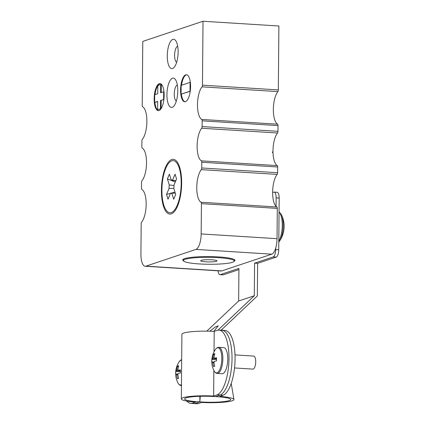<?xml version="1.0" encoding="UTF-8"?>
<svg xmlns="http://www.w3.org/2000/svg" width="425" height="425" viewBox="0 0 425 425"><rect width="100%" height="100%" fill="white"/><g stroke="black" fill="none" stroke-linecap="round" stroke-linejoin="round"><path stroke-width="0.64" d="M211.857 259.797A8.144 1.11 -179.5 0 0 200.706 260.732A8.144 1.11 -179.5 0 0 205.849 261.811A8.144 1.11 -179.5 0 0 216.994 260.876A8.144 1.11 -179.5 0 0 211.857 259.797M199.458 263.946A25.447 3.469 -179.5 0 0 234.297 261.024A25.447 3.469 -179.5 0 0 218.243 257.662A25.447 3.469 -179.5 0 0 183.403 260.578A25.447 3.469 -179.5 0 0 199.458 263.946M234.265 261.2A26.122 3.559 -179.5 0 0 234.977 260.382A26.122 3.559 -179.5 0 0 218.498 256.928A26.122 3.559 -179.5 0 0 182.734 259.93A26.122 3.559 -179.5 0 0 183.435 260.759M164.151 95.434A13.552 4.941 -86.4 0 0 160.002 83.582A13.552 4.941 -86.4 0 0 154.153 98.781A13.552 4.941 -86.4 0 0 158.302 110.633A13.552 4.941 -86.4 0 0 164.151 95.434M160.299 83.629A13.552 4.941 -86.4 0 0 157.861 85.515M157.829 85.568A13.552 4.941 -86.4 0 0 155.029 94.663M180.572 89.941A13.552 4.941 93.6 0 1 186.421 74.742A13.552 4.941 93.6 0 1 190.575 86.594A13.552 4.941 93.6 0 1 184.726 101.787A13.552 4.941 93.6 0 1 180.572 89.941M181.523 85.266A13.552 4.941 93.6 0 1 186.724 74.784M181.183 183.462A26.122 9.52 -86.4 0 0 177.565 164.151A26.122 9.52 -86.4 0 0 167.466 164.932A26.122 9.52 -86.4 0 0 161.904 189.917A26.122 9.52 -86.4 0 0 174.707 209.801A26.122 9.52 -86.4 0 0 181.183 183.462M177.783 90.945A14.694 5.355 -86.4 0 0 175.748 80.086A14.694 5.355 -86.4 0 0 170.069 80.522A14.694 5.355 -86.4 0 0 166.94 94.578A14.694 5.355 -86.4 0 0 174.144 105.761A14.694 5.355 -86.4 0 0 177.783 90.945M177.337 84.989A8.165 2.975 -86.4 0 0 174.266 94.079A8.165 2.975 -86.4 0 0 176.327 101.097M178.123 52.132A14.694 5.355 -86.4 0 0 176.088 41.268A14.694 5.355 -86.4 0 0 170.409 41.703A14.694 5.355 -86.4 0 0 167.28 55.76A14.694 5.355 -86.4 0 0 174.478 66.943A14.694 5.355 -86.4 0 0 178.123 52.132M177.671 46.171A8.165 2.975 -86.4 0 0 174.606 55.261A8.165 2.975 -86.4 0 0 176.662 62.278M199.893 396.302L199.846 401.853A21.223 2.89 -179.5 0 0 201.631 401.981A21.223 2.89 -179.5 0 0 230.679 399.473A21.223 2.89 -179.5 0 0 217.297 396.737A21.223 2.89 -179.5 0 0 215.443 396.637L220.293 395.011L215.443 396.637A21.223 2.89 -179.5 0 0 213.653 396.509A21.223 2.89 -179.5 0 0 184.599 398.947A21.223 2.89 -179.5 0 0 197.992 401.752A21.223 2.89 -179.5 0 0 199.846 401.853L194.99 403.479A32.667 11.905 93.6 0 1 193.832 403.559A32.667 11.905 -86.4 0 0 194.99 403.479L199.846 401.853L200.249 396.291M209.796 331.213L215.395 326.931L218.232 325.826L213.839 331.373M141.615 222.132A17.308 6.311 -86.4 0 0 146.163 204.356A17.308 6.311 -86.4 0 0 141.897 189.529A1.631 0.595 93.6 0 1 141.493 188.132L141.546 182.41A1.631 0.595 93.6 0 1 141.977 180.731A17.308 6.311 -86.4 0 0 146.524 162.956A17.308 6.311 -86.4 0 0 142.258 148.128A1.631 0.595 93.6 0 1 141.854 146.731L141.907 141.01A1.631 0.595 93.6 0 1 142.338 139.331A17.308 6.311 -86.4 0 0 146.885 121.555A17.308 6.311 -86.4 0 0 142.619 106.733A1.631 0.595 93.6 0 1 142.216 105.331L142.773 41.411L203.023 21.25L202.465 85.17A1.631 0.595 93.6 0 1 202.034 86.843A17.308 6.311 -86.4 0 0 197.487 104.619A17.308 6.311 -86.4 0 0 201.753 119.446A1.631 0.595 93.6 0 1 202.151 120.843L202.103 126.57A1.631 0.595 93.6 0 1 201.673 128.244A17.308 6.311 -86.4 0 0 197.126 146.019A17.308 6.311 -86.4 0 0 201.392 160.847A1.631 0.595 93.6 0 1 201.79 162.244L201.742 167.965A1.631 0.595 93.6 0 1 201.312 169.644A17.308 6.311 -86.4 0 0 196.764 187.42A17.308 6.311 -86.4 0 0 201.03 202.247A1.631 0.595 93.6 0 1 201.429 203.644L201.163 233.931A13.898 5.063 93.6 0 1 195.92 249.411L145.929 266.146A13.898 5.063 93.6 0 1 145.18 266.247A13.898 5.063 93.6 0 1 140.919 254.097L141.185 223.805A1.631 0.595 93.6 0 1 141.615 222.132M231.227 383.414L233.947 399.489A24.491 3.336 -179.5 0 1 201.652 402.454L198.029 403.67A32.667 11.905 93.6 0 1 196.871 403.75L190.798 403.368A32.667 11.905 -86.4 0 0 191.957 403.288L195.585 402.077A24.491 3.336 -179.5 0 1 181.332 398.916A24.491 3.336 -179.5 0 1 213.632 396.036L213.855 370.414M203.023 21.25L278.89 26.005L278.332 89.925A1.631 0.595 93.6 0 1 277.902 91.603A17.308 6.311 -86.4 0 0 273.355 109.374A17.308 6.311 -86.4 0 0 277.621 124.201A1.631 0.595 93.6 0 1 278.019 125.598L277.971 131.325A1.631 0.595 93.6 0 1 277.541 132.998A17.308 6.311 -86.4 0 0 272.999 151.964L272.393 151.927A17.308 6.311 -86.4 0 0 272.409 152.543L273.015 152.58A17.308 6.311 -86.4 0 0 277.259 165.601A1.631 0.595 93.6 0 1 277.658 166.998L277.61 172.72A1.631 0.595 93.6 0 1 277.18 174.399A17.308 6.311 -86.4 0 0 272.632 192.52A17.308 6.311 -86.4 0 0 276.064 206.364A17.308 6.311 -86.4 0 0 276.898 207.002A1.631 0.595 93.6 0 1 277.297 208.399L277.036 238.685A13.898 5.063 93.6 0 1 275.703 248.131A13.898 5.063 93.6 0 1 271.788 254.166L221.797 270.9A13.898 5.063 93.6 0 1 221.048 271.001L145.18 266.247M272.568 152.554L272.999 151.964M272.632 192.52L273.764 192.143A6.588 2.401 93.6 0 1 274.12 192.095A6.588 2.401 93.6 0 1 276.138 197.853L276.064 206.364M275.703 248.131L275.687 249.581A6.588 2.401 93.6 0 1 273.201 256.918L254.591 263.149L254.309 295.742L238.648 300.98L206.784 331.155M218.046 270.815A6.588 2.401 -86.4 0 0 219.969 274.667A6.588 2.401 -86.4 0 0 220.325 274.614L238.93 268.387L238.648 300.98M274.12 192.095L277.153 192.286A6.588 2.401 93.6 0 1 279.172 198.045L278.72 249.773A6.588 2.401 93.6 0 1 276.234 257.109L257.63 263.335L254.591 263.149M217.972 330.151L254.309 295.742M257.63 263.335L257.343 295.933L221.122 330.23M219.969 274.667L223.003 274.853A6.588 2.401 -86.4 0 0 223.359 274.805L238.919 269.599M220.857 330.368A32.667 11.905 93.6 0 1 222.015 330.289L225.048 330.48A32.667 11.905 93.6 0 1 235.036 360.618A32.667 11.905 93.6 0 1 223.327 395.202L219.704 396.413A24.491 3.336 -179.5 0 1 233.947 399.489M222.015 330.289A32.667 11.905 93.6 0 1 231.997 360.427A32.667 11.905 93.6 0 1 220.293 395.011A32.667 11.905 -86.4 0 0 232.029 358.859A32.667 11.905 -86.4 0 0 222.015 330.289L218.981 330.098A32.667 11.905 -86.4 0 0 217.823 330.177L214.195 331.394L214.019 351.858M223.327 395.202L217.26 394.82A32.667 11.905 -86.4 0 0 228.99 358.668A32.667 11.905 -86.4 0 0 218.981 330.098M198.029 403.67L191.957 403.288M189.996 91.141L190.071 82.407L181.156 85.388L181.077 94.122L190.251 91.157M190.352 82.423L190.071 82.407M190.23 91.301L181.077 94.122M185.034 101.782A13.552 4.941 93.6 0 1 181.401 94.143M161.048 108.736L157.617 109.645L161.059 108.726M163.88 99.593L160.549 100.47L160.475 108.688M161.155 100.507L161.086 108.683M163.896 99.461L160.549 100.47M163.992 91.789L163.678 91.768L163.609 99.445M163.678 91.768L160.613 92.793L160.687 84.575L157.829 85.531L157.755 93.75L154.695 94.775L154.626 102.452L157.691 101.426L157.617 109.645M161.224 92.586L161.293 84.612L160.687 84.575M157.686 101.665L154.626 102.452M154.923 102.468A13.552 4.941 -86.4 0 0 158.61 110.627M181.406 385.523A32.667 11.905 -86.4 0 0 181.448 385.836M186.788 401.067A32.667 11.905 -86.4 0 0 190.798 403.368M213.632 396.036L217.26 394.82M181.332 398.916L181.895 334.273A24.491 3.336 0.5 0 1 214.195 331.394M283.204 225.611A15.704 5.722 93.6 0 1 279.544 241.118A26.122 26.122 0 0 0 281.223 214.354A15.704 5.722 93.6 0 1 283.204 225.611M181.672 359.842A12.596 4.59 -86.4 0 0 181.151 359.938A12.596 4.59 -86.4 0 0 179.339 361.516A20.899 20.899 0 0 0 177.995 383.015A12.596 4.59 -86.4 0 0 180.933 384.891A12.596 4.59 -86.4 0 0 181.459 384.636M180.391 371.137L176.402 370.94A2.954 1.078 -86.4 0 1 176.758 369.893A20.841 19.199 71.5 0 1 177.565 366.148A20.655 5.876 26.1 0 1 178.096 365.925A20.655 5.876 26.1 0 1 178.723 365.76A20.841 19.199 -108.5 0 0 177.916 369.506A2.954 1.078 -86.4 0 1 178.25 370.318A20.841 2.842 -179.5 0 1 180.444 369.893A20.655 13.669 83.5 0 0 180.418 373.001A20.841 2.842 0.5 0 0 178.224 373.426A2.954 1.078 -86.4 0 1 177.873 374.473A20.841 19.199 -108.5 0 0 178.617 378.314A20.655 0.839 156 0 1 177.985 378.532A20.655 0.839 156 0 1 177.459 378.702L178.574 378.181M176.402 370.94A20.841 2.842 -179.5 0 0 175.764 371.461A20.655 20.384 148.3 0 0 175.738 374.563A20.841 2.842 0.5 0 1 176.375 374.043A2.954 1.078 -86.4 0 0 176.715 374.855A20.841 19.199 71.5 0 0 177.459 378.702M176.758 369.893L178.197 370.111M177.565 366.148L178.458 366.679M177.91 374.829L176.715 374.855M178.25 370.318L180.413 370.483M175.764 371.461L180.391 371.445M176.375 374.043L178.022 374.127M217.271 347.852A12.596 4.59 -86.4 0 0 215.459 349.43A20.899 20.899 0 0 0 214.115 370.929A12.596 4.59 -86.4 0 0 217.053 372.805A12.596 4.59 -86.4 0 0 221.808 358.769A12.596 4.59 -86.4 0 0 217.271 347.852M218.848 347.347A13.063 4.76 -86.4 0 1 222.854 358.769A13.063 4.76 -86.4 0 1 217.218 373.416L222.132 373.724A13.063 4.76 -86.4 0 0 227.768 359.077A13.063 4.76 -86.4 0 0 223.768 347.655L218.848 347.347C217.685 347.236 216.559 347.926 215.459 349.43M234.536 367.96L252.891 369.107A6.529 2.38 -86.4 0 0 255.707 361.787A6.529 2.38 -86.4 0 0 253.704 356.076L234.998 354.902M216.511 359.051L212.521 358.849A2.954 1.078 -86.4 0 1 212.877 357.802A20.841 19.199 71.5 0 1 213.685 354.057A20.655 5.876 26.1 0 1 214.216 353.834A20.655 5.876 26.1 0 1 214.843 353.669A20.841 19.199 -108.5 0 0 214.035 357.42A2.954 1.078 -86.4 0 1 214.37 358.233A20.841 2.842 -179.5 0 1 216.564 357.808A20.655 13.669 83.5 0 0 216.532 360.91A20.841 2.842 0.5 0 0 214.343 361.335A2.954 1.078 -86.4 0 1 213.993 362.382A20.841 19.199 -108.5 0 0 214.731 366.223A20.655 0.839 156 0 1 214.104 366.44A20.655 0.839 156 0 1 213.578 366.61L214.694 366.09M212.521 358.849A20.841 2.842 -179.5 0 0 211.884 359.369A20.655 20.384 148.3 0 0 211.857 362.477A20.841 2.842 0.5 0 1 212.495 361.957A2.954 1.078 -86.4 0 0 212.835 362.769A20.841 19.199 71.5 0 0 213.578 366.61M212.877 357.802L214.317 358.02M213.685 354.057L214.577 354.588M214.03 362.737L212.835 362.769M214.37 358.233L216.532 358.397M211.884 359.369L216.511 359.359M212.495 361.957L214.142 362.036M165.543 167.259A27.428 9.998 -86.4 0 0 161.691 196.833A27.428 9.998 -86.4 0 0 169.825 214.062A27.428 9.998 -86.4 0 0 177.544 206.12A27.428 9.998 -86.4 0 0 181.395 176.545A27.428 9.998 -86.4 0 0 173.257 159.317A27.428 9.998 -86.4 0 0 165.543 167.259M175.838 180.646L172.529 180.227L175.079 174.197L176.55 178.962L174 184.992A6.704 2.444 -86.4 0 1 173.809 188.429L175.684 194.501L173.687 199.229L171.812 193.163L175.275 193.163M173.82 188.392L169.081 188.387L166.536 194.411L170.473 193.343M171.185 193.152L174.951 192.127M175.27 193.157L170.553 193.152L168.008 199.176L166.536 194.411M175.785 180.768L171.275 180.216L169.4 174.144L167.397 178.877L175.27 181.996M174.016 185.528L169.272 184.949L167.397 178.877M172.529 180.227A6.704 2.444 -86.4 0 0 172.029 180.003A6.704 2.444 -86.4 0 0 171.275 180.216M170.553 193.152A6.704 2.444 -86.4 0 0 171.19 193.38A6.704 2.444 -86.4 0 0 171.812 193.163M169.272 184.949A6.704 2.444 -86.4 0 0 169.081 188.387M202.465 85.17L278.332 89.925M145.929 266.146L221.797 270.9M195.92 249.411L271.788 254.166M201.163 233.931L277.036 238.685M201.429 203.644L277.297 208.399M201.03 202.247L276.898 207.002M201.312 169.644L277.18 174.399M201.742 167.965L277.61 172.72M201.79 162.244L277.658 166.998M201.392 160.847L277.259 165.601M201.673 128.244L277.541 132.998M202.103 126.57L277.971 131.325M202.151 120.843L278.019 125.598M201.753 119.446L277.621 124.201M202.034 86.843L277.902 91.603M279.172 198.045L276.138 197.853M278.72 249.773L275.687 249.581M276.234 257.109L273.201 256.918M223.359 274.805L220.325 274.614M279.05 212.091A16.325 5.95 93.6 0 1 282.274 225.462A16.325 5.95 93.6 0 1 278.8 241.071M181.448 385.528L181.098 385.507A13.063 4.76 -86.4 0 0 181.448 385.491M234.297 261.024L234.313 259.574M222.084 329.322L222.248 330.305M183.403 260.578L183.414 259.133M278.789 242.08L279.544 241.118M279.055 211.783L281.223 214.354M181.677 359.571L179.339 361.516M181.098 385.507C179.929 385.47 178.893 384.641 177.995 383.015M217.218 373.416C216.049 373.384 215.013 372.555 214.115 370.929"/></g></svg>
